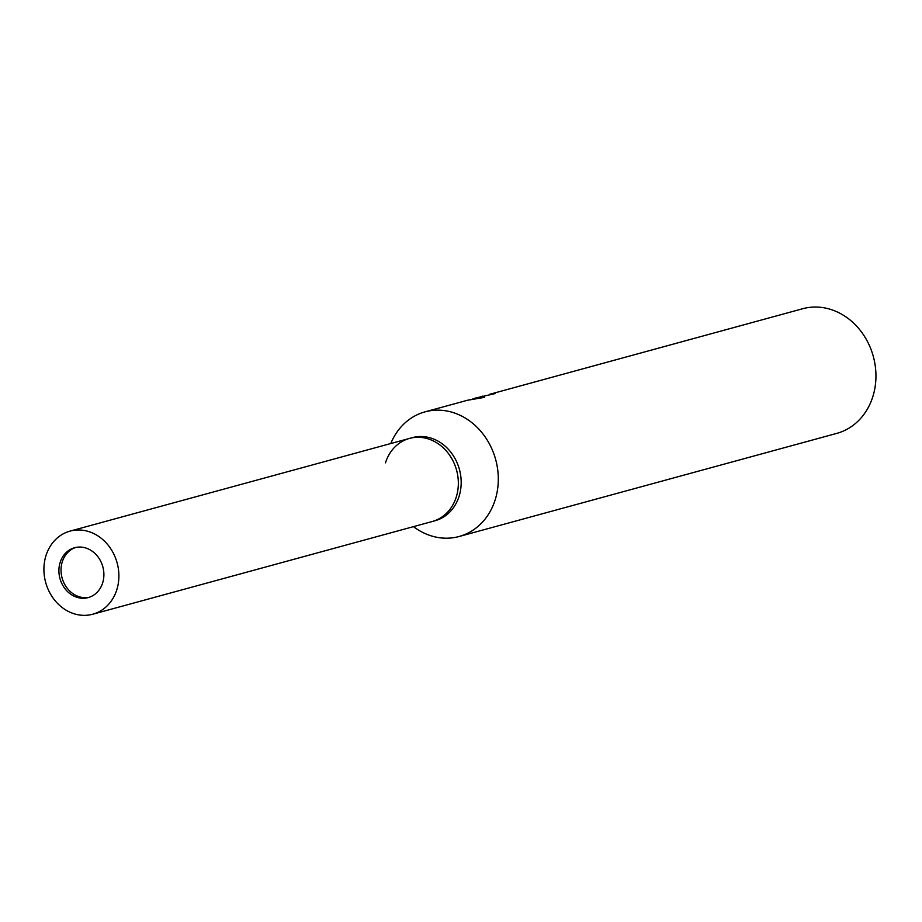 <?xml version="1.0" encoding="UTF-8"?>
<svg xmlns="http://www.w3.org/2000/svg" width="922" height="922" viewBox="0 0 922 922"><rect width="100%" height="100%" fill="white"/><g stroke="black" fill="none" stroke-linecap="round" stroke-linejoin="round"><path stroke-width="1.38" d="M75.662 547.472A25.851 22.22 -105.3 0 0 62.627 579.708A25.851 22.22 -105.3 0 0 89.261 597.272M92.753 614.225A43.08 37.041 -105.3 0 0 95.277 613.418A43.08 37.041 -105.3 0 0 116.702 561.429A43.08 37.041 -105.3 0 0 70.06 531.107A43.08 37.041 -105.3 0 0 67.525 531.913A43.08 37.041 -105.3 0 0 46.1 583.903A43.08 37.041 -105.3 0 0 92.753 614.225L432.199 521.529A43.08 37.041 -105.3 0 0 455.687 467.27A43.08 37.041 -105.3 0 0 409.506 438.411A43.08 37.041 -105.3 0 0 385.465 462.844M458.522 466.497A43.08 37.041 -105.3 0 0 412.353 437.639L409.506 438.411A43.08 37.041 -105.3 0 1 456.16 468.733A43.08 37.041 -105.3 0 1 434.723 520.723A43.08 37.041 -105.3 0 1 432.199 521.529L435.046 520.746A43.08 37.041 -105.3 0 0 458.522 466.497M425.054 411.846A64.621 55.562 -105.3 0 1 495.022 457.324A64.621 55.562 -105.3 0 1 462.879 535.302A64.621 55.562 -105.3 0 1 459.087 536.512A64.621 55.562 -105.3 0 1 413.471 526.646A64.609 55.562 -105.3 0 0 478.645 525.863A64.609 55.562 -105.3 0 0 494.307 455.122A64.609 55.562 -105.3 0 0 443.286 410.463A64.609 55.562 -105.3 0 0 390.778 443.528A64.621 55.562 -105.3 0 1 421.262 413.056A64.621 55.562 -105.3 0 1 425.054 411.846L467.454 400.263L484.592 397.347L475.464 398.085L495.241 393.544A64.621 55.562 74.7 0 0 489.363 394.386L489.501 394.8M472.513 399.099L475.464 398.085M459.087 536.512L836.727 433.398A64.621 55.562 -105.3 0 0 840.518 432.188A64.621 55.562 -105.3 0 0 872.661 354.198A64.621 55.562 -105.3 0 0 802.693 308.732L489.363 394.386M480.569 396.714L482.632 396.126M89.722 597.11A25.851 22.22 -105.3 0 0 102.584 565.924A25.851 22.22 -105.3 0 0 74.59 547.726A25.851 22.22 -105.3 0 0 73.08 548.21A25.851 22.22 -105.3 0 0 60.218 579.408A25.851 22.22 -105.3 0 0 88.212 597.594A25.851 22.22 -105.3 0 0 89.722 597.11M70.06 531.107L409.506 438.423"/></g></svg>
